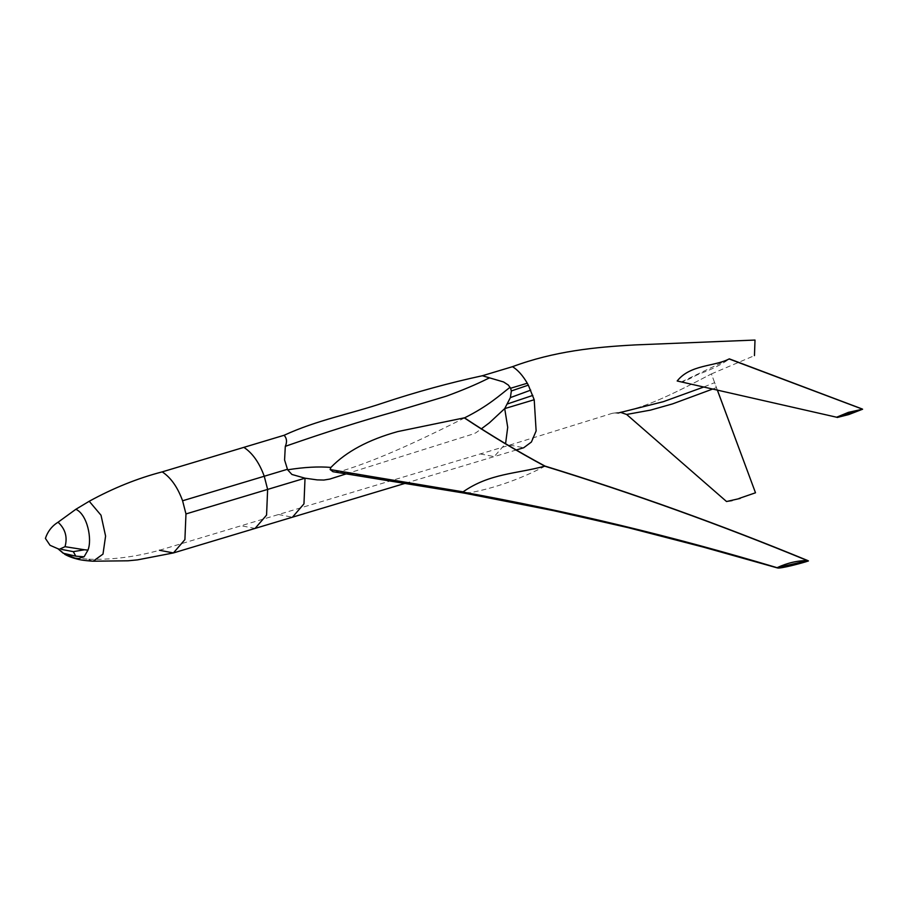 <?xml version="1.0" encoding="UTF-8"?>
<svg xmlns="http://www.w3.org/2000/svg" width="908" height="908" viewBox="0 0 908 908"><rect width="100%" height="100%" fill="white"/><g stroke="black" fill="none" stroke-linecap="round" stroke-linejoin="round"><path stroke-width="0.68" stroke-dasharray="4.54 3.41" d="M862.6 409.213L848.356 414.581M681.375 381.939L729.294 359.023C721.395 364.517 712.224 369.181 701.782 372.995C693.371 375.651 682.839 384.629 677.186 380.985M740.156 498.424L732.109 500.592M755.501 492.783L738.987 498.481M712.666 389.055L716.446 387.546L714.63 382.654L703.723 387.024M93.138 561.201L87.202 559.146C110.742 560.066 134.827 557.115 159.468 550.271L509.751 445.079L612.514 413.254L617.951 413.083M717.354 390.122L711.418 373.914C668.64 396.319 640.254 410.212 612.514 413.265L620.924 412.482M612.514 413.265C640.254 410.212 668.64 396.319 711.418 373.914L714.63 382.654M717.399 390.134L716.446 387.546M346.039 473.931L471.978 434.364L475.735 432.9L481.773 428.497M464.453 417.907L464.442 417.998C440.119 430.142 383.925 458.608 340.477 471.377L332.975 471.717M544.845 466.167L544.982 466.247C519.648 479.367 494.304 488.254 468.971 492.919L338.866 471.615M807.564 560.656L803.682 562.063M807.859 560.599L808.449 560.928M58.203 548.773L61.789 549.465M50.042 545.299L57.828 548.648M57.136 548.466L59.224 549.317M87.202 559.146L74.172 557.739M509.751 445.079L523.7 447.746M711.418 373.914L754.457 355.618M480.264 453.943L494.202 456.611L505.586 443.603M278.529 514.518L292.376 517.22M255.069 528.422L241.131 525.755M516.334 449.959L405.547 483.226"/><path stroke-width="1.36" d="M862.191 408.975L729.306 358.853C714.153 366.843 690.534 364.256 677.186 380.985L836.62 417.226L848.401 412.357L862.6 409.213L729.294 359.023M729.306 358.853C714.426 366.753 690.33 364.335 677.186 380.985L681.375 381.939M848.356 414.581L849.32 413.685L848.356 414.581L836.62 417.215L862.6 409.213M717.354 390.122L755.501 492.783L738.987 498.481M620.924 412.482L626.622 414.457L726.479 501.477L732.109 500.592M626.622 414.457L650.525 410.11L672.601 403.878L712.666 389.055M617.951 413.083L663.408 401.665L703.723 387.024M755.501 492.783L717.399 390.134M740.156 498.424L726.593 501.511M527.287 383.233C522.758 375.469 517.832 369.953 512.498 366.684L482.33 375.742L503.565 381.962L508.355 385.083L510.591 388.249L527.287 383.233L528.331 385.14L511.363 390.951L510.591 388.249M159.468 550.271L173.417 552.938L137.551 559.873L127.96 560.803L93.138 561.201L102.99 554.107L105.589 536.083L101.015 515.222L89.222 501.261C113.25 488.084 137.585 478.289 162.214 471.876L284.102 435.272C286.826 438.258 287.234 441.969 285.305 446.373L288.177 445.329C325.529 432.333 360.839 421.164 394.095 411.846L446.418 396.138C462.66 390.179 476.416 384.379 487.698 378.704L489.106 378.091M284.102 435.272C317.301 419.984 350.182 414.059 383.131 402.948C416.148 391.984 449.21 382.915 482.33 375.742M464.453 417.907C488.243 406.08 500.126 394.889 510.08 387.273M468.971 492.919L464.136 493.101L332.975 471.717L330.137 469.538L330.909 467.427C346.152 451.673 368.444 439.722 397.772 431.572L464.442 417.816C490.536 435.136 517.378 451.219 544.993 466.076C633.216 493.248 720.839 524.756 807.859 560.599L777.055 567.693C787.395 562.881 797.667 560.52 807.859 560.599M330.909 467.427C318.504 466.383 304.078 467.177 287.632 469.811L284.579 459.97L285.305 446.373M516.334 449.959L523.7 447.746L531.418 442.026L536.129 430.914L534.21 399.736L504.712 408.6L510.375 397.613L511.352 390.951M505.586 443.603L507.708 427.316L504.712 408.6L489.457 422.765L481.149 428.996M346.039 473.931L329.774 479.084L323.884 480.048L317.176 479.889L305.031 478.187L291.899 474.453L287.632 469.811M243.866 447.349C252.503 453.047 259.302 462.683 264.251 476.246L267.633 489.412L266.566 515.097L255.08 528.422L173.417 552.938L184.903 539.613L185.97 513.939L267.633 489.412L305.031 478.187L303.964 503.849L292.467 517.185L255.069 528.422M287.359 469.311L182.587 500.773L185.97 513.939M330.137 469.538L462.796 492.057C489.696 473.091 517.14 473.874 544.993 466.076M534.21 399.736L528.331 385.14M777.259 567.886L703.235 547.081L628.268 527.696L553.46 510.648L464.136 493.101L462.796 492.057C568.306 511.193 673.055 536.412 777.055 567.693L803.682 562.063M340.477 471.377L462.853 491.807L340.477 471.377M464.453 417.986C490.876 435.5 517.719 451.594 544.982 466.247C633.216 493.419 720.839 524.926 807.836 560.769L808.449 560.928L807.836 560.769M63.537 553.312L76.998 559.01L84.092 556.786L75.795 556.161L63.537 553.312L58.203 548.773M57.828 548.648L63.265 553.278M65.024 546.684C67.669 537.139 65.353 528.978 58.055 522.225C52.017 525.936 47.795 531.328 45.4 538.387L50.042 545.299L59.236 549.317L65.024 546.684L84.535 549.771L73.31 551.644L75.795 556.161M61.789 549.465L73.31 551.644M84.092 556.786L87.963 550.123L84.535 549.771M87.963 550.123C92.332 539.386 87.406 514.495 75.863 509.286L58.055 522.225M89.222 501.261L75.863 509.286M754.457 355.618L755.002 340.057L635.203 344.915C595.035 347.083 554.277 351.18 512.498 366.684M848.401 412.357L849.32 413.685M530.737 390.134L510.375 397.613M532.814 395.4L507.629 403.878M292.376 517.22L405.547 483.226M162.214 471.876C170.84 477.563 177.639 487.199 182.587 500.773M837.221 417.487L848.81 414.547L862.566 409.236M777.486 567.92C779.79 568.998 803.035 562.892 808.426 560.951M64.672 554.277C68.35 556.32 72.458 557.898 76.998 559.01C81.561 560.44 91.674 561.155 93.138 561.201"/></g></svg>
